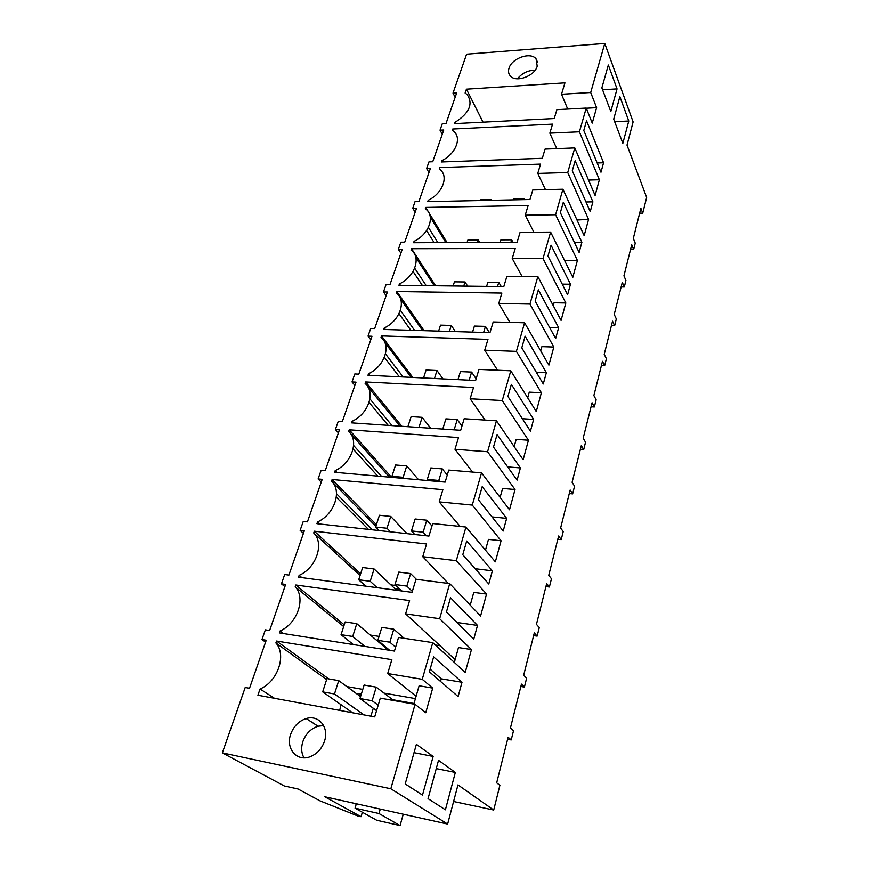 <?xml version="1.0" encoding="UTF-8"?>
<svg xmlns="http://www.w3.org/2000/svg" width="869" height="869" viewBox="0 0 869 869"><rect width="100%" height="100%" fill="white"/><g stroke="black" fill="none" stroke-linecap="round" stroke-linejoin="round"><path stroke-width="1.3" d="M455.16 97.263L452.999 93.092L456.692 92.853L446.014 123.539L442.288 123.735L440.029 130.176L443.766 129.992L432.729 161.732L428.949 161.873L427.787 165.197L426.625 168.543L430.405 168.412L418.977 201.26L415.154 201.336L412.742 208.245L416.566 208.169L404.737 242.179L400.87 242.201L398.371 249.349L402.238 249.349L389.985 284.587L386.064 284.543L384.771 288.236L383.479 291.951L387.4 292.006L374.68 328.547L370.726 328.428L368.032 336.118L372.008 336.249L358.81 374.159L354.802 373.963L353.411 377.95L352.021 381.947L356.029 382.154L342.343 421.519L338.28 421.237L335.391 429.525L339.453 429.818L325.223 470.716L321.117 470.346L319.607 474.648L318.108 478.96L322.225 479.34L307.42 521.867L303.27 521.4L300.131 530.362L304.302 530.84L288.91 575.082L284.695 574.528L281.437 583.849L285.662 584.424L269.629 630.503L265.36 629.84L261.971 639.551L266.24 640.236L249.522 688.27L245.21 687.477L222.345 752.88L390.833 788.78L415.067 704.335L380.307 698.155L374.691 716.892L257.908 695.222L260.048 688.998C277.874 681.546 286.781 654.857 275.886 642.962L276.548 641.05L391.854 659.669L387.693 673.529L422.258 679.319L432.708 688.085L419.119 685.771L413.84 704.118M639.649 213.177L642.734 213.133L646.655 197.448L627.005 145.101L633.121 121.932L604.77 43.45L466.599 54.182L452.999 93.092M586.227 108.06L556.899 109.657L554.226 118.542L454.574 123.626L455.008 122.366C469.379 113.111 473.42 103.835 467.131 94.536L465.111 93.016L466.436 89.17L564.937 82.848L561.515 94.254L590.692 92.505L596.612 107.669L592.245 123.105L586.227 108.06L579.406 131.795L599.371 179.753L595.102 195.46L574.789 147.915L567.729 172.507L588.574 219.401L584.153 235.662L562.927 189.225L555.606 214.741L577.407 260.45L572.823 277.287L550.62 232.077L543.027 258.56L565.828 302.966L561.07 320.422L537.857 276.559L529.96 304.063L553.825 347.046L548.893 365.143L524.594 322.779L516.392 351.358L541.376 392.766L536.26 411.548L510.798 370.813L502.271 400.544L528.45 440.225L523.149 459.723L496.46 420.792L487.574 451.75L515.035 489.519L509.516 509.788L481.524 472.834L472.269 505.085L501.076 540.757L495.341 561.841L465.958 527.059L456.301 560.69L486.564 594.059L480.59 616.002L449.718 583.61L439.649 618.706L471.454 649.556L465.23 672.421L432.773 642.647L422.258 679.319M604.77 43.45L590.692 92.505M283.435 633.544L280.003 630.992L279.351 632.893L394.439 651.077L398.534 637.433L432.773 642.647M280.003 630.992C297.502 623.562 306.04 597.97 295.199 586.836L295.829 585L409.592 600.588L405.606 613.862L439.649 618.706M301.847 577.624L299.142 575.354L298.523 577.179L412.058 592.354L415.979 579.286L449.718 583.61M299.142 575.354C316.327 567.946 324.528 543.386 313.731 532.958L314.339 531.198L426.57 543.972L422.758 556.692L456.301 560.69M319.727 523.996L317.533 521.932L316.924 523.692L428.949 536.075L432.708 523.551L465.958 527.059M317.533 521.932C334.413 514.546 342.288 490.963 331.545 481.198L332.132 479.503L442.864 489.671L439.203 501.88L472.269 505.085M337.02 472.497L335.195 470.596L334.608 472.28L445.145 482.099L448.752 470.075L481.524 472.834M335.195 470.596C351.782 463.242 359.353 440.572 348.665 431.426L349.229 429.797L458.506 437.563L454.987 449.284L487.574 451.75M353.726 422.997L352.173 421.237L351.619 422.855L460.689 430.285L464.155 418.739L496.46 420.792M352.173 421.237C368.489 413.916 375.766 392.104 365.143 383.544L365.686 381.969L473.529 387.498L470.151 398.762L502.271 400.544M369.857 375.375L368.521 373.724L367.989 375.278L475.625 380.503L478.96 369.412L510.798 370.813M368.521 373.724C384.565 366.436 391.571 345.438 381.013 337.422L381.534 335.912L487.965 339.366L484.717 350.196L516.392 351.358M385.423 329.514L384.272 327.961L383.75 329.47L489.986 332.642L493.19 321.964L524.594 322.779M384.272 327.961C400.044 320.715 406.79 300.489 396.307 292.983L396.807 291.528L501.869 293.059L498.741 303.487L529.96 304.063M400.457 285.336L399.447 283.87L398.947 285.314L503.803 286.585L506.888 276.309L537.857 276.559M399.447 283.87C414.958 276.657 421.465 257.159 411.048 250.131L411.537 248.719L515.241 248.48L512.232 258.517L543.027 258.56M414.969 242.723L414.078 241.332L413.59 242.733L517.109 242.245L520.086 232.338L550.62 232.077M414.078 241.332C429.351 234.174 435.619 215.36 425.278 208.777L425.745 207.419L528.135 205.518L525.234 215.186L555.606 214.741M428.993 201.619L428.2 200.294L427.733 201.641L529.938 199.512L532.795 189.963L562.927 189.225M428.2 200.294C442.886 193.32 449.154 175.69 439.54 169.227L439.464 167.554L540.561 164.1L537.759 173.431L567.729 172.507M442.549 161.927L441.832 160.656L441.387 161.96L542.299 158.299L545.059 149.088L574.789 147.915M441.832 160.656C455.736 153.976 462.091 137.78 453.629 131.284L452.282 130.296L452.716 129.025L552.554 124.137L549.849 133.142L579.406 131.795M324.528 741.094C329.308 727.255 318.619 714.481 306.192 718.565C298.795 721.031 293.613 726.288 290.648 734.338C285.51 748.383 296.807 761.917 309.929 756.801C316.968 754.031 321.834 748.796 324.528 741.094M509.006 68.227C508.061 71.269 508.495 73.822 510.299 75.907C515.817 82.913 534.62 76.211 537.205 66.218L536.097 58.918C530.774 51.553 511.754 58.158 509.006 68.227M415.067 704.335L425.745 712.732L432.708 688.085M642.734 213.133L640.877 208.299L633.316 238.421L635.239 243.157L633.664 249.468L631.73 244.743L623.931 275.821L625.93 280.448L624.3 286.955L622.291 282.36L614.231 314.437L616.317 318.934L614.644 325.658L612.536 321.193L604.227 354.335L606.399 358.691L604.661 365.632L602.478 361.308L593.875 395.558L596.134 399.773L594.342 406.953L592.071 402.771L583.175 438.193L585.532 442.234L583.686 449.664L581.307 445.656L572.106 482.306L574.561 486.173L572.649 493.864L570.162 490.029L560.635 527.983L563.21 531.654L561.222 539.606L558.637 535.967L548.763 575.289L551.457 578.754L549.393 586.999L546.688 583.566L536.455 624.333L539.269 627.57L537.129 636.119L534.305 632.914L523.692 675.202L526.625 678.189L524.409 687.064L521.454 684.109L510.44 727.994L513.514 730.731L511.211 739.932L508.115 737.249L496.677 782.839L499.892 785.283L493.711 810.038L457.963 784.913L447.633 824.051L390.833 788.78M610.809 111.536L617.044 88.888L608.333 65.001L601.859 87.899L610.809 111.536M431.513 664.34L433.631 656.899L462.004 682.263L458.104 696.58L429.373 671.813L431.513 664.34M575.148 160.765L592.908 201.847L590.236 211.645L572.291 170.791L575.148 160.765M497.079 434.478L520.401 467.946L517.088 480.133L493.483 447.079L497.079 434.478M543.277 383.979L521.791 347.828L525.115 336.184L546.362 372.682L543.277 383.979M448.48 604.846L450.511 597.72L477.505 625.408L473.757 639.139L446.438 612.004L448.48 604.846M547.981 255.997L551.065 245.199L570.466 284.217L567.598 294.721L547.981 255.997M560.364 212.612L563.329 202.216L581.882 242.31L579.123 252.445L560.364 212.612M538.335 289.833L558.637 327.646L555.66 338.53L535.141 301.032L538.335 289.833M480.318 493.201L482.186 486.662L506.66 518.369L503.205 531.046L478.45 499.784L480.318 493.201M603.564 162.753L600.979 172.225L583.794 130.459L586.553 120.78L603.564 162.753L597.177 162.97M533.631 419.412L530.427 431.143L507.92 396.47L511.374 384.359L533.631 419.412L522.356 418.706M433.142 756.432L416.392 744.331L405.204 783.936L422.497 795.07L433.142 756.432L414.035 752.663M492.375 570.824L466.686 541.029L462.775 554.715L488.78 584.011L492.375 570.824L475.234 568.739M455.334 772.443L438.519 760.31L428.048 798.633L445.395 809.799L455.334 772.443L436.26 768.609M628.776 121.019L622.845 143.309L613.71 119.183L619.869 96.622L628.776 121.019L614.665 121.714M455.008 122.366L455.649 123.572M466.436 89.17L483.055 122.171M561.515 94.254L567.718 109.07M596.612 107.669L586.293 108.223M442.278 134.271L440.029 130.176M535.087 70.237C527.95 70.27 522.063 73.126 517.457 78.797M630.546 249.468L633.664 249.468M617.044 88.888L602.565 89.768M370.889 716.186L373.279 708.268M265.577 642.126L261.971 639.551M493.711 810.038L453.585 801.5M362.351 812.233L361.048 816.686L357.659 815.926L320.053 800.881L298.056 788.998L284.25 785.945L222.345 752.88M361.048 816.686L324.8 796.764L447.633 824.051M260.048 688.998L274.452 698.285M326.625 679.58L275.886 642.962M339.703 710.397L341.028 704.705M276.548 641.05L328.743 678.895M346.84 686.575L362.775 689.378M384.033 693.104L415.425 698.611M387.693 673.529L416.088 696.297M303.965 757.811C301.38 753.054 300.989 747.698 302.803 741.746C305.682 733.827 310.765 728.656 318.054 726.234L323.637 725.593M403.259 814.188L400.077 825.55L376.722 820.249L355.052 808.159L356.355 803.771M356.203 804.292L354.574 803.38M507.605 739.269L511.211 739.932M462.004 682.263L441.267 678.83L440.54 681.426M400.077 825.55L379.003 813.525L355.052 808.159M380.285 809.082L379.003 813.525M430.133 669.163L441.267 678.83M361.308 694.146L357.018 693.375L356.855 693.918M351.304 711.896L351.109 712.515M392.647 699.697L414.024 703.499M428.96 172.551L426.625 168.543M549.849 133.142L556.747 148.632M599.371 179.753L588.519 180.057M621.139 286.922L624.3 286.955M592.908 201.847L585.999 201.977M434.109 242.636L426.592 230.524M415.176 212.166L412.742 208.245M537.759 173.431L545.471 189.648M588.574 219.401L576.994 219.998M611.439 325.571L614.644 325.658M581.882 242.31L574.366 242.342M437.835 242.614L428.417 227.352M422.453 285.597L413.057 271.454M400.913 253.172L398.371 249.349M445.851 242.581L430.296 217.022M425.745 207.419L447.09 242.57M525.234 215.186L533.892 232.219M577.407 260.45L565.795 260.428L565.339 262.047M601.424 365.501L604.661 365.632M570.466 284.217L562.232 284.12M426.212 285.64L414.676 268.173M410.82 330.274L398.99 313.698M386.129 295.666L383.479 291.951M434.25 285.738L415.806 257.43M411.537 248.719L435.597 285.76M512.232 258.517L522.03 276.429M565.828 302.966L554.053 302.76L553.26 305.649M591.061 406.768L594.342 406.953M558.637 327.646L549.566 327.396M414.611 330.394L400.392 310.331M399.338 376.798L384.359 357.333M370.802 339.714L368.032 336.118M422.649 330.633L400.642 299.175M396.807 291.528L424.126 330.676M498.741 303.487L509.907 322.399M553.825 347.046L541.898 346.633L540.714 350.88M580.351 449.425L583.686 449.664M546.362 372.682L536.303 372.225M403.162 376.994L385.488 353.889M388.204 425.343L369.086 402.412M354.9 385.401L352.021 381.947M411.178 377.374L384.728 342.343M381.534 335.912L412.818 377.461M484.717 350.196L497.557 370.227M541.376 392.766L529.275 392.136L527.7 397.85M569.282 493.559L572.649 493.864M392.06 425.614L369.922 398.914M377.754 476.114L353.096 449.001M338.399 432.838L335.391 429.525M400.044 426.158L367.978 386.998M365.686 381.969L401.869 426.277M470.151 398.762L485.065 420.064M528.45 440.225L516.186 439.366L514.176 446.644M557.811 539.247L561.222 539.606M520.401 467.946L507.637 466.903M381.632 476.462L353.629 445.493M368.467 529.384L336.314 497.198M321.258 482.11L318.108 478.96M389.54 477.168L350.316 433.273M349.229 429.797L391.604 477.342M454.987 449.284L472.53 472.073M515.035 489.519L502.597 488.411L500.109 497.372M545.938 586.564L549.393 586.999M506.66 518.369L492.006 516.903M372.366 529.818L336.509 493.722M303.433 533.338L300.131 530.362M375.875 526.321L331.545 481.198M332.132 479.503L376.396 524.702M439.203 501.88L460.157 526.44M501.076 540.757L488.465 539.377L485.478 550.164M533.62 635.619L537.129 636.119M284.891 586.629L281.437 583.849M360.07 575.495L313.731 532.958M314.339 531.198L360.613 573.822M390.854 584.859L396.047 585.543M422.758 556.692L448.285 583.425M486.564 594.059L473.768 592.397L470.238 605.139M520.857 686.477L524.409 687.064M446.449 611.95L457.051 622.486L477.505 625.408M394.895 588.704L400.066 589.388M343.668 626.549L295.199 586.836M295.829 585L344.222 624.811M370.335 635.054L379.058 636.39M435.347 645.004L440.116 645.732M405.606 613.862L455.139 659.614M471.454 649.556L458.474 647.579L454.357 662.439M376.342 640.095L377.852 640.334L381.817 627.396L393.787 629.178L389.844 642.213L395.612 647.144M513.199 199.859L513.449 199.023L524.061 198.795L523.811 199.631M524.061 198.795L524.474 199.62M500.142 242.321L500.902 239.877L511.656 239.811L510.907 242.266M511.656 239.811L512.971 242.255M486.607 286.379L487.9 282.197L498.784 282.306L497.513 286.509M498.784 282.306L501.239 286.553M472.551 332.121L474.409 326.071L485.445 326.375L483.609 332.458M485.445 326.375L489.334 332.621M457.952 379.644L460.429 371.595L471.606 372.095L469.162 380.188M471.606 372.095L476.136 378.808M442.766 429.069L445.906 418.847L457.235 419.575L454.129 429.84M457.235 419.575L461.971 426.006M438.812 480.459L427.287 479.438L430.818 467.946L442.299 468.902L438.812 480.459L439.779 481.622M442.299 468.902L447.263 475.039M427.287 479.438L428.265 480.6M423.138 532.219L411.461 530.937L415.132 518.989L426.777 520.205L423.138 532.219L426.429 535.793M426.777 520.205L431.969 525.995M411.461 530.937L414.795 534.511M406.833 586.097L394.993 584.533L398.817 572.095L410.613 573.583L406.833 586.097L412.33 591.431M410.613 573.583L416.381 579.33M394.993 584.533L401.728 590.963M389.67 650.316L377.841 640.355L389.844 642.213M393.787 629.178L404.118 638.28M372.128 700.729L359.962 698.546L364.111 685.033L376.244 687.14L372.128 700.729L378.189 705.215M376.244 687.14L393.755 700.544M359.962 698.546L376.559 710.657M490.92 200.326L491.181 199.501L491.615 200.304M480.557 200.543L480.829 199.718L491.181 199.501M477.57 242.429L478.341 239.996L479.731 242.418M467.087 242.484L467.859 240.061L478.341 239.996M463.731 286.097L465.045 281.958L467.62 286.151M453.107 285.977L454.433 281.838L465.045 281.958M449.371 331.426L451.272 325.44L455.356 331.61M438.606 331.111L440.518 325.136L451.272 325.44M434.457 378.504L436.977 370.531L442.994 378.927M423.54 377.982L426.092 370.031L436.977 370.531M418.945 427.439L422.149 417.326L430.666 428.243M407.887 426.69L411.124 416.62L422.149 417.326M406.746 465.925L395.58 464.991L391.941 476.31L403.151 477.298L406.746 465.925L418.565 479.742M403.151 477.298L404.161 478.461M391.941 476.31L392.973 477.472M390.746 516.436L379.427 515.263L375.647 527.027L386.998 528.265L390.746 516.436L407.007 533.653M386.998 528.265L390.431 531.817M375.647 527.027L379.134 530.568M374.094 568.978L362.634 567.533L358.701 579.764L370.194 581.285L374.094 568.978L396.568 590.279M370.194 581.285L377.135 587.683M358.701 579.764L365.73 586.162M356.768 623.66L345.156 621.922L341.061 634.674L352.705 636.466L356.768 623.66L388.237 650.099M352.705 636.466L364.893 646.406M341.061 634.674L353.401 644.592M338.714 680.623L326.95 678.58L322.681 691.865L334.489 693.983L338.714 680.623L360.548 696.623M334.489 693.983L364.024 714.915M322.681 691.865L352.586 712.797M537.596 62.438L536.097 58.918M306.192 718.565L318.054 726.234"/></g></svg>
